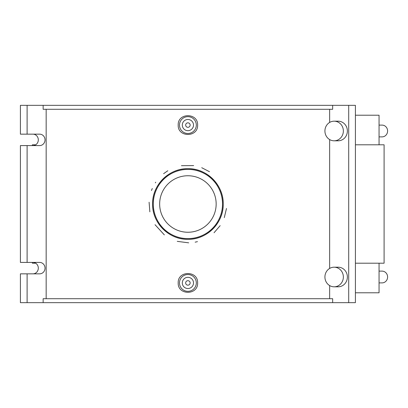 <?xml version="1.0" encoding="UTF-8"?>
<svg xmlns="http://www.w3.org/2000/svg" width="408" height="408" viewBox="0 0 408 408"><rect width="100%" height="100%" fill="white"/><g stroke="black" fill="none" stroke-linecap="round" stroke-linejoin="round"><path stroke-width="0.61" d="M332.663 109.288L332.663 105.341L43.146 105.341L43.146 109.288L332.663 109.288M329.649 298.712L329.649 285.575M329.649 268.439L329.649 139.561M329.649 122.426L329.649 109.288M332.663 302.66L332.663 298.712L43.146 298.712L43.146 302.66L348.702 302.66L348.702 105.341L332.663 105.341M348.702 105.341L355.409 105.341L355.409 302.66L348.702 302.66M27.112 134.156L27.112 105.341L20.4 105.341L20.4 134.156L39.647 134.156A5.717 5.37 -90 0 1 45.018 139.873A5.717 5.37 -90 0 1 39.647 145.59L20.4 145.59L20.4 262.41L39.647 262.41A5.717 5.37 -90 0 1 45.018 268.127A5.717 5.37 -90 0 1 39.647 273.845L20.4 273.845L20.4 302.66L43.146 302.66M32.936 273.845A5.717 5.37 90 0 0 38.311 268.127A5.717 5.37 90 0 0 32.936 262.41M32.936 145.59A5.717 5.37 90 0 0 38.311 139.873A5.717 5.37 90 0 0 32.936 134.156M27.112 273.845L27.112 302.66M27.112 145.59L27.112 262.41M46.16 109.288L46.16 298.712M27.112 105.341L43.146 105.341M226.491 208.468L224.283 217.627M220.157 225.655L214.042 232.739M197.462 241.653L195.141 242.168M188.7 242.837L177.251 241.358M164.347 234.886L155.03 224.696M149.864 211.859L149.099 202.22M151.48 190.495L152.281 188.516M155.331 182.84L155.754 182.197M163.613 173.686L167.816 170.753M181.422 165.699L193.662 165.582M201.731 167.698L209.518 171.722M197.615 125.072C198.196 137.567 177.613 137.567 178.194 125.072C177.613 112.582 198.196 112.582 197.615 125.072M178.194 282.928C177.613 270.433 198.196 270.433 197.615 282.928C198.196 295.418 177.613 295.418 178.194 282.928M153.296 204A34.609 34.609 0 0 1 205.209 174.027A34.609 34.609 0 0 1 205.209 233.973A34.609 34.609 0 0 1 153.296 204M152.592 204A35.312 35.312 0 0 0 205.561 234.585A35.312 35.312 0 0 0 205.561 173.415A35.312 35.312 0 0 0 152.592 204C152.133 185.094 168.999 168.229 187.904 168.688C206.81 168.229 223.676 185.094 223.222 204C223.676 222.906 206.81 239.771 187.904 239.312C168.999 239.771 152.133 222.906 152.592 204M216.158 204A28.254 28.254 0 0 1 173.777 228.465A28.254 28.254 0 0 1 173.777 179.535A28.254 28.254 0 0 1 216.158 204M190.148 282.928A2.244 2.244 0 0 1 186.782 284.866A2.244 2.244 0 0 1 186.782 280.985A2.244 2.244 0 0 1 190.148 282.928M193.509 282.928A5.605 5.605 0 0 1 185.105 287.778A5.605 5.605 0 0 1 185.105 278.072A5.605 5.605 0 0 1 193.509 282.928M196.314 282.928A8.41 8.41 0 0 0 187.904 274.518A8.41 8.41 0 0 0 179.494 282.928A8.41 8.41 0 0 0 187.904 291.332A8.41 8.41 0 0 0 196.314 282.928M190.148 125.072A2.244 2.244 0 0 1 186.782 127.016A2.244 2.244 0 0 1 186.782 123.134A2.244 2.244 0 0 1 190.148 125.072M193.509 125.072A5.605 5.605 0 0 1 185.105 129.928A5.605 5.605 0 0 1 185.105 120.222A5.605 5.605 0 0 1 193.509 125.072M179.494 125.072A8.41 8.41 0 0 1 187.904 116.668A8.41 8.41 0 0 1 196.314 125.072A8.41 8.41 0 0 1 187.904 133.482A8.41 8.41 0 0 1 179.494 125.072M379.052 263.196L379.052 292.791L355.409 292.791M355.409 115.209L379.052 115.209L379.052 144.804M355.409 144.804L384.096 144.804L384.096 263.196L355.409 263.196M32.365 145.59L32.365 144.804L35.654 144.804M35.654 263.196L32.365 263.196L32.365 262.41M379.052 282.892L382.072 282.892A5.885 5.528 -90 0 0 387.6 277.007A5.885 5.528 -90 0 0 382.072 271.121L379.052 271.121M334.137 286.814L338.166 286.814A9.807 9.216 -90 0 0 347.381 277.007A9.807 9.216 -90 0 0 338.166 267.194L334.137 267.194A9.807 9.216 -90 0 0 324.921 277.007A9.807 9.216 -90 0 0 334.137 286.814A9.807 9.216 -90 0 0 343.358 277.007A9.807 9.216 -90 0 0 334.137 267.194M379.052 125.108L382.072 125.108A5.885 5.528 90 0 1 387.6 130.994A5.885 5.528 90 0 1 382.072 136.879L379.052 136.879M334.137 121.186L338.166 121.186A9.807 9.216 90 0 1 347.381 130.994A9.807 9.216 90 0 1 338.166 140.806L334.137 140.806A9.807 9.216 90 0 1 324.921 130.994A9.807 9.216 90 0 1 334.137 121.186A9.807 9.216 90 0 1 343.358 130.994A9.807 9.216 90 0 1 334.137 140.806"/></g></svg>
